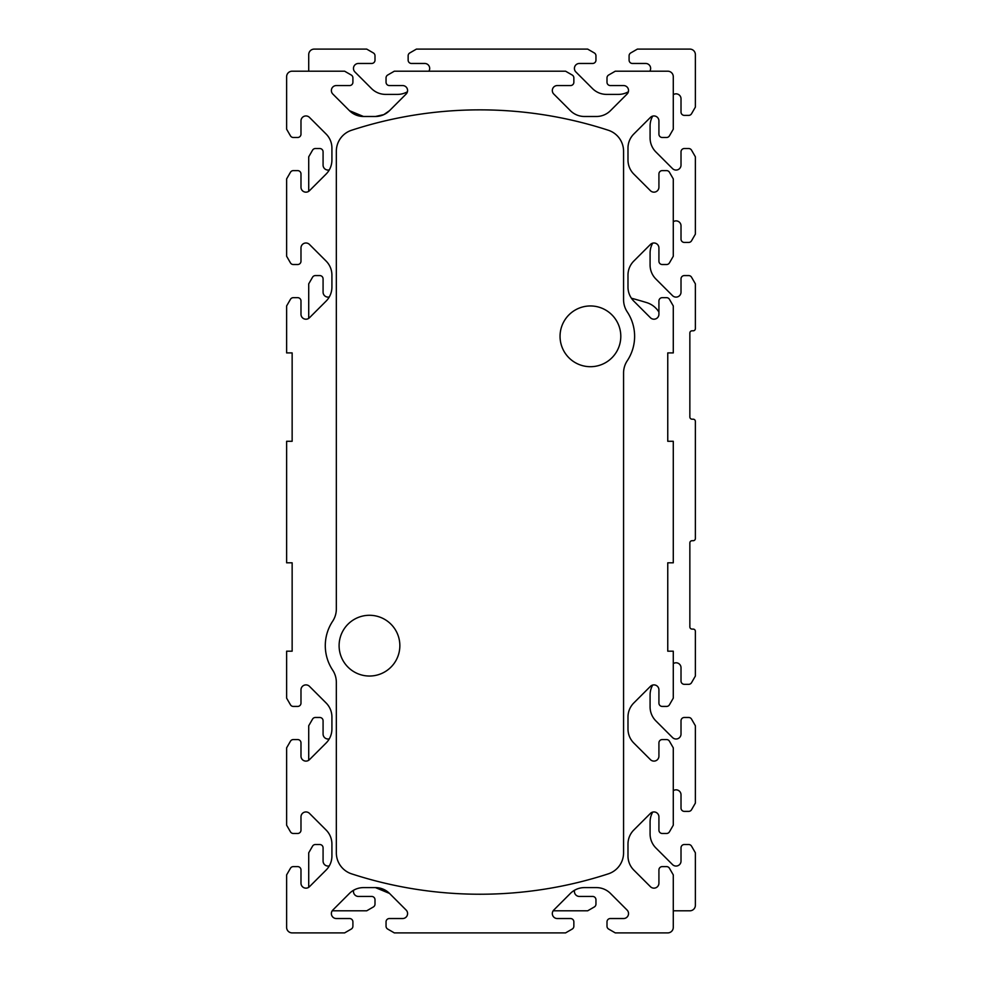 <?xml version="1.0" encoding="UTF-8"?>
<svg xmlns="http://www.w3.org/2000/svg" width="982" height="982" viewBox="0 0 982 982"><rect width="100%" height="100%" fill="white"/><g stroke="black" fill="none" stroke-linecap="round" stroke-linejoin="round"><path stroke-width="1.47" d="M344.621 932.9L351.249 929.07L344.621 932.9L292.145 932.9A5.524 5.524 0 0 1 286.621 927.376L286.621 874.901L290.451 868.272A3.314 3.314 0 0 1 293.323 866.615L297.669 866.615A3.314 3.314 0 0 1 300.983 869.929L300.983 883.186A4.971 4.971 0 0 0 309.465 886.697L326.098 870.077A19.886 19.886 0 0 0 331.916 856.022L331.916 844.066A19.886 19.886 0 0 0 326.098 830.011L309.465 813.391A4.971 4.971 0 0 0 300.983 816.901L300.983 830.158A3.314 3.314 0 0 1 297.669 833.472L293.323 833.472A3.314 3.314 0 0 1 290.451 831.815L286.621 825.187L286.621 747.854L290.451 741.226A3.314 3.314 0 0 1 293.323 739.569L297.669 739.569A3.314 3.314 0 0 1 300.983 742.883L300.983 756.14A4.971 4.971 0 0 0 309.465 759.651L326.098 743.03A19.886 19.886 0 0 0 331.916 728.975L331.916 717.02A19.886 19.886 0 0 0 326.098 702.965L309.465 686.344A4.971 4.971 0 0 0 300.983 689.855L300.983 703.112A3.314 3.314 0 0 1 297.669 706.426L293.323 706.426A3.314 3.314 0 0 1 290.451 704.769L286.621 698.141L286.621 651.189L292.145 651.189L292.145 562.809L286.621 562.809L286.621 441.286L292.145 441.286L292.145 352.906L286.621 352.906L286.621 305.954L290.451 299.326A3.314 3.314 0 0 1 293.323 297.669L297.669 297.669A3.314 3.314 0 0 1 300.983 300.983L300.983 314.24A4.971 4.971 0 0 0 309.465 317.751L326.098 301.13A19.886 19.886 0 0 0 331.916 287.075L331.916 275.12A19.886 19.886 0 0 0 326.098 261.065L309.465 244.444A4.971 4.971 0 0 0 300.983 247.955L300.983 261.212A3.314 3.314 0 0 1 297.669 264.526L293.323 264.526A3.314 3.314 0 0 1 290.451 262.869L286.621 256.241L286.621 178.908L290.451 172.28A3.314 3.314 0 0 1 293.323 170.623L297.669 170.623A3.314 3.314 0 0 1 300.983 173.937L300.983 187.194A4.971 4.971 0 0 0 309.465 190.704L326.098 174.084A19.886 19.886 0 0 0 331.916 160.029L331.916 148.073A19.886 19.886 0 0 0 326.098 134.018L309.465 117.398A4.971 4.971 0 0 0 300.983 120.909L300.983 134.166A3.314 3.314 0 0 1 297.669 137.48L293.323 137.48A3.314 3.314 0 0 1 290.451 135.823L286.621 129.194L286.621 76.719A5.524 5.524 0 0 1 292.145 71.195L344.621 71.195L351.249 75.025A3.314 3.314 0 0 1 352.906 77.897L352.906 82.243A3.314 3.314 0 0 1 349.592 85.557L336.335 85.557A4.971 4.971 0 0 0 332.824 94.039L349.445 110.671A19.886 19.886 0 0 0 363.5 116.49L375.455 116.49L383.839 114.612L389.51 110.671A19.886 19.886 0 0 1 375.455 116.49M332.198 910.805L366.716 910.805L373.344 906.975A3.314 3.314 0 0 0 375.001 904.103L375.001 899.758A3.314 3.314 0 0 0 371.687 896.443L358.43 896.443A4.971 4.971 0 0 1 353.618 890.244A19.886 19.886 0 0 1 363.5 887.605A19.886 19.886 0 0 0 349.445 893.424L332.824 910.056A4.971 4.971 0 0 0 336.335 918.538L349.592 918.538A3.314 3.314 0 0 1 352.906 921.853L352.906 926.198A3.314 3.314 0 0 1 351.249 929.07M389.51 893.424L375.455 887.605A19.886 19.886 0 0 1 389.51 893.424L375.455 887.605L383.839 889.483L389.51 893.424L406.131 910.056A4.971 4.971 0 0 1 402.62 918.538L389.363 918.538L402.62 918.538M394.334 71.195L387.706 75.025L394.334 71.195L565.571 71.195L572.199 75.025A3.314 3.314 0 0 1 573.856 77.897L573.856 82.243A3.314 3.314 0 0 1 570.542 85.557L557.285 85.557A4.971 4.971 0 0 0 553.774 94.039L570.395 110.671A19.886 19.886 0 0 0 584.45 116.49L596.405 116.49A19.886 19.886 0 0 0 610.46 110.671L627.081 94.039A4.971 4.971 0 0 0 623.57 85.557L610.313 85.557A3.314 3.314 0 0 1 606.999 82.243L606.999 77.897A3.314 3.314 0 0 1 608.656 75.025L615.284 71.195L667.76 71.195A5.524 5.524 0 0 1 673.284 76.719L673.284 129.194L669.454 135.823A3.314 3.314 0 0 1 666.582 137.48L662.236 137.48A3.314 3.314 0 0 1 658.922 134.166L658.922 120.909A4.971 4.971 0 0 0 650.44 117.398L633.807 134.018A19.886 19.886 0 0 0 627.989 148.073L627.989 160.029A19.886 19.886 0 0 0 633.807 174.084L650.44 190.704A4.971 4.971 0 0 0 658.922 187.194L658.922 173.937A3.314 3.314 0 0 1 662.236 170.623L666.582 170.623A3.314 3.314 0 0 1 669.454 172.28L673.284 178.908L673.284 256.241L669.454 262.869A3.314 3.314 0 0 1 666.582 264.526L662.236 264.526A3.314 3.314 0 0 1 658.922 261.212L658.922 247.955A4.971 4.971 0 0 0 650.44 244.444L633.807 261.065A19.886 19.886 0 0 0 627.989 275.12L627.989 287.075A19.886 19.886 0 0 0 633.807 301.13L650.44 317.751A4.971 4.971 0 0 0 658.922 314.24L658.922 300.983A3.314 3.314 0 0 1 662.236 297.669L666.582 297.669A3.314 3.314 0 0 1 669.454 299.326L673.284 305.954L673.284 352.906L667.76 352.906L667.76 441.286L673.284 441.286L673.284 562.809L667.76 562.809L667.76 651.189L673.284 651.189L673.284 698.141L669.454 704.769A3.314 3.314 0 0 1 666.582 706.426L662.236 706.426A3.314 3.314 0 0 1 658.922 703.112L658.922 689.855A4.971 4.971 0 0 0 650.44 686.344L633.807 702.965A19.886 19.886 0 0 0 627.989 717.02L627.989 728.975A19.886 19.886 0 0 0 633.807 743.03L650.44 759.651A4.971 4.971 0 0 0 658.922 756.14L658.922 742.883A3.314 3.314 0 0 1 662.236 739.569L666.582 739.569A3.314 3.314 0 0 1 669.454 741.226L673.284 747.854L673.284 825.187L669.454 831.815A3.314 3.314 0 0 1 666.582 833.472L662.236 833.472A3.314 3.314 0 0 1 658.922 830.158L658.922 816.901A4.971 4.971 0 0 0 650.44 813.391L633.807 830.011A19.886 19.886 0 0 0 627.989 844.066L627.989 856.022A19.886 19.886 0 0 0 633.807 870.077L650.44 886.697A4.971 4.971 0 0 0 658.922 883.186L658.922 869.929A3.314 3.314 0 0 1 662.236 866.615L666.582 866.615A3.314 3.314 0 0 1 669.454 868.272L673.284 874.901L673.284 927.376A5.524 5.524 0 0 1 667.76 932.9L615.284 932.9L608.656 929.07A3.314 3.314 0 0 1 606.999 926.198L606.999 921.853A3.314 3.314 0 0 1 610.313 918.538L623.57 918.538A4.971 4.971 0 0 0 627.081 910.056L610.46 893.424A19.886 19.886 0 0 0 596.405 887.605L584.45 887.605A19.886 19.886 0 0 0 570.395 893.424L553.774 910.056A4.971 4.971 0 0 0 557.285 918.538L570.542 918.538A3.314 3.314 0 0 1 573.856 921.853L573.856 926.198A3.314 3.314 0 0 1 572.199 929.07L565.571 932.9L394.334 932.9L387.706 929.07A3.314 3.314 0 0 1 386.049 926.198L386.049 921.853A3.314 3.314 0 0 1 389.363 918.538M386.049 926.198L386.049 921.853M389.51 110.671L406.131 94.039A4.971 4.971 0 0 0 402.62 85.557L389.363 85.557A3.314 3.314 0 0 1 386.049 82.243L386.049 77.897A3.314 3.314 0 0 1 387.706 75.025M363.5 116.49L349.445 110.671M352.906 77.897L352.906 82.243M404.437 85.9A4.971 4.971 0 0 1 407.137 88.441M407.505 91.461A4.971 4.971 0 0 1 407.432 91.756A19.886 19.886 0 0 1 397.55 94.395L385.595 94.395A19.886 19.886 0 0 1 371.54 88.576L354.919 71.944A4.971 4.971 0 0 1 358.43 63.462L371.687 63.462A3.314 3.314 0 0 0 375.001 60.148L375.001 55.802A3.314 3.314 0 0 0 373.344 52.93L366.716 49.1L314.24 49.1A5.524 5.524 0 0 0 308.716 54.624L308.716 71.195M402.62 85.557L389.363 85.557L402.62 85.557M386.049 77.897L386.049 82.243M394.334 932.9L387.706 929.07L394.334 932.9M406.953 911.124A4.971 4.971 0 0 1 407.505 912.634M407.137 915.654A4.971 4.971 0 0 1 404.437 918.195M352.906 926.198L352.906 921.853M375.455 887.605L363.5 887.605M615.284 71.195L649.802 71.195A4.971 4.971 0 0 0 645.665 63.462L632.408 63.462A3.314 3.314 0 0 1 629.094 60.148L629.094 55.802A3.314 3.314 0 0 1 630.751 52.93L637.379 49.1L689.855 49.1A5.524 5.524 0 0 1 695.379 54.624L695.379 107.099L691.549 113.728A3.314 3.314 0 0 1 688.677 115.385L684.331 115.385A3.314 3.314 0 0 1 681.017 112.071L681.017 98.814A4.971 4.971 0 0 0 673.284 94.677M606.999 82.243L606.999 77.897M623.57 85.557L610.313 85.557M286.621 129.194L286.621 76.719M297.669 137.48L293.323 137.48M300.983 120.909L300.983 134.166M326.098 134.018A19.886 19.886 0 0 1 331.916 148.073M331.916 160.029A19.886 19.886 0 0 1 329.277 169.911A4.971 4.971 0 0 1 323.078 165.099L323.078 151.842A3.314 3.314 0 0 0 319.764 148.528L315.418 148.528A3.314 3.314 0 0 0 312.546 150.185L308.716 156.813L308.716 191.33A4.971 4.971 0 0 1 300.983 187.194M293.323 170.623L297.669 170.623M286.621 178.908L290.451 172.28M297.669 264.526L293.323 264.526M309.465 244.444A4.971 4.971 0 0 0 300.983 247.955L300.983 261.212M326.098 261.065A19.886 19.886 0 0 1 331.916 275.12M329.277 296.957A4.971 4.971 0 0 1 323.078 292.145L323.078 278.888A3.314 3.314 0 0 0 319.764 275.574L315.418 275.574A3.314 3.314 0 0 0 312.546 277.231L308.716 283.859L308.716 318.377A4.971 4.971 0 0 1 300.983 314.24M293.323 297.669L297.669 297.669M286.621 305.954L290.451 299.326M297.669 706.426L293.323 706.426M309.465 686.344A4.971 4.971 0 0 0 300.983 689.855L300.983 703.112M326.098 702.965A19.886 19.886 0 0 1 331.916 717.02M329.277 738.857A4.971 4.971 0 0 1 323.078 734.045L323.078 720.788A3.314 3.314 0 0 0 319.764 717.474L315.418 717.474A3.314 3.314 0 0 0 312.546 719.131L308.716 725.759L308.716 760.277A4.971 4.971 0 0 1 300.983 756.14M293.323 739.569L297.669 739.569M286.621 747.854L290.451 741.226M297.669 833.472L293.323 833.472M309.465 813.391A4.971 4.971 0 0 0 300.983 816.901L300.983 830.158M326.098 830.011A19.886 19.886 0 0 1 331.916 844.066M329.277 865.903A4.971 4.971 0 0 1 323.078 861.091L323.078 847.834A3.314 3.314 0 0 0 319.764 844.52L315.418 844.52A3.314 3.314 0 0 0 312.546 846.177L308.716 852.806L308.716 887.323A4.971 4.971 0 0 1 300.983 883.186M293.323 866.615L297.669 866.615M286.621 874.901L290.451 868.272M339.649 932.9L292.145 932.9M336.335 918.538L349.592 918.538M573.856 921.853L573.856 926.198M557.285 918.538L570.542 918.538M553.148 910.805L587.666 910.805L594.294 906.975A3.314 3.314 0 0 0 595.951 904.103L595.951 899.758A3.314 3.314 0 0 0 592.637 896.443L579.38 896.443A4.971 4.971 0 0 1 574.568 890.244A19.886 19.886 0 0 1 584.45 887.605M596.405 887.605A19.886 19.886 0 0 1 610.46 893.424M627.081 910.056A4.971 4.971 0 0 1 623.57 918.538M606.999 926.198L606.999 921.853M615.284 932.9L608.656 929.07M658.922 816.901A4.971 4.971 0 0 0 652.723 812.089A19.886 19.886 0 0 0 650.084 821.971L650.084 833.927A19.886 19.886 0 0 0 655.902 847.982L672.535 864.602A4.971 4.971 0 0 0 681.017 861.091L681.017 847.834A3.314 3.314 0 0 1 684.331 844.52L688.677 844.52A3.314 3.314 0 0 1 691.549 846.177L695.379 852.806L695.379 905.281A5.524 5.524 0 0 1 689.855 910.805L673.284 910.805L673.284 927.376M666.582 833.472L662.236 833.472M673.284 825.187L669.454 831.815M673.284 790.67A4.971 4.971 0 0 1 681.017 794.806L681.017 808.063A3.314 3.314 0 0 0 684.331 811.378L688.677 811.378A3.314 3.314 0 0 0 691.549 809.72L695.379 803.092L695.379 725.759L691.549 719.131A3.314 3.314 0 0 0 688.677 717.474L684.331 717.474A3.314 3.314 0 0 0 681.017 720.788L681.017 734.045A4.971 4.971 0 0 1 672.535 737.556L655.902 720.935A19.886 19.886 0 0 1 650.084 706.88L650.084 694.925A19.886 19.886 0 0 1 652.723 685.043A4.971 4.971 0 0 1 658.922 689.855M666.582 706.426L662.236 706.426M673.284 698.141L669.454 704.769M673.284 663.623A4.971 4.971 0 0 1 681.017 667.76L681.017 681.017A3.314 3.314 0 0 0 684.331 684.331L688.677 684.331A3.314 3.314 0 0 0 691.549 682.674L695.379 676.046L695.379 631.303A2.21 2.21 0 0 0 693.169 629.094L692.064 629.094A2.21 2.21 0 0 1 689.855 626.884L689.855 542.923A2.21 2.21 0 0 1 692.064 540.714L693.169 540.714A2.21 2.21 0 0 0 695.379 538.504L695.379 421.401A2.21 2.21 0 0 0 693.169 419.191L692.064 419.191A2.21 2.21 0 0 1 689.855 416.982L689.855 333.021A2.21 2.21 0 0 1 692.064 330.811L693.169 330.811A2.21 2.21 0 0 0 695.379 328.602L695.379 283.859L691.549 277.231A3.314 3.314 0 0 0 688.677 275.574L684.331 275.574A3.314 3.314 0 0 0 681.017 278.888L681.017 292.145A4.971 4.971 0 0 1 672.535 295.656L655.902 279.035A19.886 19.886 0 0 1 650.084 264.98L650.084 253.025A19.886 19.886 0 0 1 652.723 243.143A4.971 4.971 0 0 1 658.922 247.955M666.582 264.526L662.236 264.526M673.284 256.241L669.454 262.869M673.284 221.723A4.971 4.971 0 0 1 681.017 225.86L681.017 239.117A3.314 3.314 0 0 0 684.331 242.431L688.677 242.431A3.314 3.314 0 0 0 691.549 240.774L695.379 234.146L695.379 156.813L691.549 150.185A3.314 3.314 0 0 0 688.677 148.528L684.331 148.528A3.314 3.314 0 0 0 681.017 151.842L681.017 165.099A4.971 4.971 0 0 1 672.535 168.609L655.902 151.989A19.886 19.886 0 0 1 650.084 137.934L650.084 125.978A19.886 19.886 0 0 1 652.723 116.097A4.971 4.971 0 0 1 658.922 120.909M666.582 137.48L662.236 137.48M673.284 129.194L669.454 135.823M339.649 85.557L349.592 85.557M336.335 151.265A22.095 22.095 0 0 1 351.581 130.25A414.281 414.281 0 0 1 608.324 130.25A22.095 22.095 0 0 1 623.57 151.265L623.57 299.694A22.095 22.095 0 0 0 627.253 311.908A44.19 44.19 0 0 1 627.253 360.762A22.095 22.095 0 0 0 623.57 372.976L623.57 852.83A22.095 22.095 0 0 1 608.324 873.845A414.281 414.281 0 0 1 351.581 873.845A22.095 22.095 0 0 1 336.335 852.83L336.335 682.306A22.095 22.095 0 0 0 332.653 670.092A44.19 44.19 0 0 1 332.653 621.238A22.095 22.095 0 0 0 336.335 609.024L336.335 151.265M369.478 615.284A30.381 30.381 0 0 0 343.172 660.849A30.381 30.381 0 0 0 395.783 660.849A30.381 30.381 0 0 0 369.478 615.284M590.428 305.954A30.381 30.381 0 0 0 564.122 351.519A30.381 30.381 0 0 0 616.733 351.519A30.381 30.381 0 0 0 590.428 305.954M428.852 71.195A4.971 4.971 0 0 0 424.715 63.462L411.458 63.462A3.314 3.314 0 0 1 408.144 60.148L408.144 55.802A3.314 3.314 0 0 1 409.801 52.93L416.429 49.1L587.666 49.1L594.294 52.93A3.314 3.314 0 0 1 595.951 55.802L595.951 60.148A3.314 3.314 0 0 1 592.637 63.462L579.38 63.462A4.971 4.971 0 0 0 575.869 71.944L592.49 88.576A19.886 19.886 0 0 0 606.545 94.395L618.5 94.395A19.886 19.886 0 0 0 628.382 91.756M658.922 312.067A22.095 22.095 0 0 0 646.561 302.566A497.137 497.137 0 0 0 631.414 298.221"/></g></svg>
